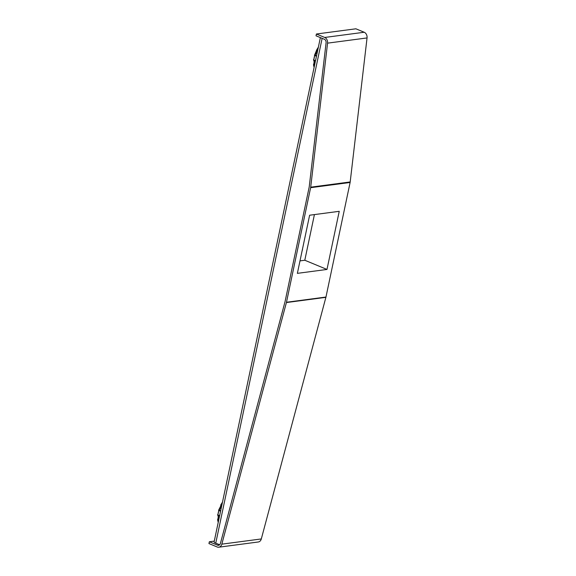 <?xml version="1.0" encoding="UTF-8"?>
<svg xmlns="http://www.w3.org/2000/svg" width="576" height="576" viewBox="0 0 576 576"><rect width="100%" height="100%" fill="white"/><g stroke="black" fill="none" stroke-linecap="round" stroke-linejoin="round"><path stroke-width="0.86" d="M302.53 248.846A3.038 1.728 -67.5 0 1 302.155 250.654M219.658 544.774L215.755 543.154A4.55 1.174 -168.1 0 1 214.121 541.843L320.378 37.613M309.622 215.222L297.367 273.355L326.981 269.446L339.235 211.313L309.622 215.222M299.995 260.878L304.798 260.244L314.417 214.589M304.798 260.244L326.981 269.446M350.107 182.477L310.622 187.69L286.481 302.263L325.966 297.043L350.107 182.477A4.932 3.852 82.5 0 0 350.194 181.951L367.049 37.937A4.932 3.852 82.5 0 0 364.198 32.249L355.889 28.8L316.404 34.013L316.022 35.806L324.338 39.254A3.038 2.369 -97.5 0 1 326.088 42.761L309.233 186.768A3.038 2.369 -97.5 0 1 309.182 187.092L285.041 301.666A3.038 2.369 -97.5 0 1 284.998 301.846L220.406 543.442A3.038 2.369 -97.5 0 1 218.542 545.321A3.038 2.369 -97.5 0 1 217.541 545.177L209.333 541.778L214.272 541.123M367.049 37.937L327.564 43.15L310.709 187.164A4.932 3.852 -97.5 0 1 310.622 187.69M286.481 302.263A4.932 3.852 -97.5 0 1 286.409 302.551L221.825 544.154L261.31 538.942L325.894 297.338A4.932 3.852 82.5 0 0 325.966 297.043M261.31 538.942A4.932 3.852 82.5 0 1 258.278 541.987L218.794 547.2A4.932 3.852 -97.5 0 0 221.825 544.154M209.333 541.778L208.951 543.571L217.166 546.977A4.932 3.852 -97.5 0 0 218.794 547.2M327.564 43.15A4.932 3.852 -97.5 0 0 324.713 37.462L316.404 34.013M317.578 50.882L316.829 50.573A4.255 2.426 -67.5 0 1 316.303 52.97A4.255 2.426 -67.5 0 1 314.986 55.044L316.562 55.692M315.425 61.099L313.848 60.444A4.255 2.426 -67.5 0 1 314.345 62.28A4.255 2.426 -67.5 0 1 313.855 64.67L314.611 64.987M221.702 505.865L220.946 505.548A4.255 2.426 -67.5 0 1 220.428 507.946A4.255 2.426 -67.5 0 1 219.11 510.019L220.687 510.674M219.55 516.082L217.966 515.426A4.255 2.426 -67.5 0 1 218.462 517.262A4.255 2.426 -67.5 0 1 217.98 519.653L218.729 519.97M222.314 502.942A17.078 9.72 112.5 0 0 221.098 505.001L221.818 505.303M220.565 511.236L218.83 510.516A17.078 9.72 112.5 0 0 217.886 514.98L219.629 515.7M218.621 520.488L217.901 520.193A17.078 9.72 112.5 0 0 218.29 522.043M218.693 510.314L219.11 510.019A0.756 0.432 -67.5 0 0 218.83 510.516L217.886 514.98A0.756 0.432 -67.5 0 0 217.966 515.426A0.756 0.59 143.9 0 1 217.678 514.858M220.867 505.051L221.098 505.001A0.756 0.432 -67.5 0 0 220.946 505.548L218.722 510.026A0.756 0.756 0 0 0 218.542 510.336M217.8 514.584L217.62 514.728A0.756 0.756 0 0 0 217.757 515.268C218.362 516.161 218.333 517.579 217.678 519.523L217.98 519.653A0.756 0.432 -67.5 0 0 217.901 520.193A0.756 0.454 171.7 0 1 217.793 519.574M217.807 519.559L217.678 519.523A0.756 0.756 0 0 0 217.634 519.912L218.218 522.374M215.755 543.154L322.135 38.34M318.197 47.959A17.078 9.72 112.5 0 0 316.98 50.026L317.7 50.321M316.447 56.254L314.705 55.534A17.078 9.72 112.5 0 0 313.769 59.998L315.504 60.718M314.496 65.506L313.776 65.21A17.078 9.72 112.5 0 0 314.172 67.061M314.575 55.332L314.986 55.044A0.756 0.432 -67.5 0 0 314.705 55.534L313.769 59.998A0.756 0.432 -67.5 0 0 313.848 60.444A0.756 0.59 143.9 0 1 313.56 59.875M316.742 50.069L316.98 50.026A0.756 0.432 -67.5 0 0 316.829 50.573L316.562 50.292L314.604 55.051A0.756 0.756 0 0 0 314.424 55.354M313.675 59.602L313.502 59.746A0.756 0.756 0 0 0 313.639 60.286C314.244 61.178 314.215 62.597 313.56 64.541L313.855 64.67A0.756 0.432 -67.5 0 0 313.776 65.21A0.756 0.454 171.7 0 1 313.668 64.591M313.69 64.577L313.56 64.541A0.756 0.756 0 0 0 313.51 64.93L314.1 67.392M219.478 544.925L217.541 545.177M350.194 181.951L310.709 187.164M286.409 302.551L325.894 297.338M364.198 32.249L324.713 37.462M220.687 505.274A0.756 0.756 0 0 1 220.774 504.929L222.487 502.142M316.562 50.292A0.756 0.756 0 0 1 316.656 49.946L318.362 47.16"/></g></svg>
